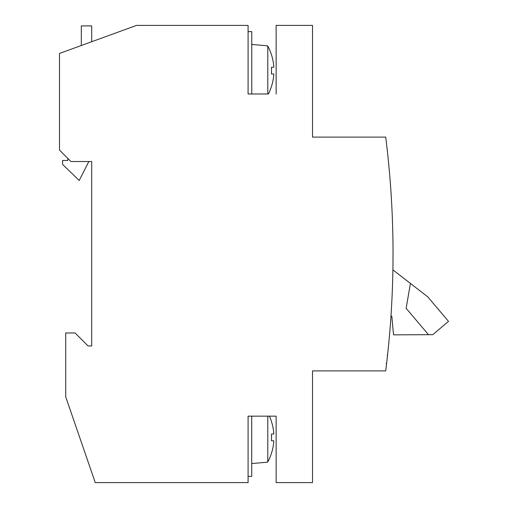 <?xml version="1.0" encoding="UTF-8"?>
<svg xmlns="http://www.w3.org/2000/svg" width="508" height="508" viewBox="0 0 508 508"><rect width="100%" height="100%" fill="white"/><g stroke="black" fill="none" stroke-linecap="round" stroke-linejoin="round"><path stroke-width="0.76" d="M91.7 161.519L91.7 345.961L88.062 345.961L91.7 345.961L91.7 161.519L70.917 161.519L59.487 150.089L59.487 53.454L136.569 25.4L248.082 25.4L248.082 93.98L268.395 93.98A51.943 51.886 -90 0 0 273.831 74.028L271.424 73.914A51.829 48.05 90 0 0 271.424 67.285A51.829 48.05 90 0 1 271.424 73.914M248.082 31.636L251.771 31.636L251.771 93.98L267.786 93.98L251.771 93.98L267.786 93.98L267.786 46.05L267.31 45.999L267.786 46.05A51.943 51.886 90 0 1 273.831 67.17L271.424 67.285M248.082 476.364L251.72 476.364L251.72 416.154L267.786 416.154L267.786 461.95L267.31 462.001L267.786 461.95A51.943 51.886 -90 0 0 273.831 440.83L271.424 440.715A51.829 48.05 90 0 0 271.424 434.086A51.829 48.05 90 0 1 271.424 440.715M271.424 434.086L273.831 433.972A51.943 51.886 90 0 0 269.411 416.154L276.136 416.154L276.136 482.6L312.509 482.6L312.509 370.897L385.699 370.897A935.184 935.184 0 0 0 385.699 137.103L312.509 137.103L312.509 25.4L276.136 25.4L276.136 93.98L276.136 52.419M388.645 344.551L388.728 343.643M387.56 355.238L387.426 356.4M387.16 355.168L387.553 355.219L387.064 359.499M387.064 359.537L386.905 360.902M386.728 362.426L386.671 362.953M388.315 347.713L388.087 350.095M388.049 350.457L388.785 343.052M388.118 349.802L388.042 350.545M388.76 343.395L388.804 342.849M88.856 161.519L79.204 180.461L62.605 164.433L62.605 160.471L67.799 160.471L67.799 158.401M91.7 41.732L91.7 25.908L81.312 25.908L81.312 45.51M267.31 45.999L267.786 46.05M448.513 321.361L432.797 334.67L428.485 334.689L406.14 308.312L410.413 283.42L427.711 296.805L448.513 321.361M428.485 334.689L393.529 334.855L391.808 316.186L390.97 316.186M392.9 269.869L410.413 283.42M267.786 461.95L267.31 462.001M88.062 345.961L75.076 332.969L65.722 332.969L65.722 396.875L95.244 482.6L248.082 482.6L248.082 416.154L276.136 416.154L276.136 455.581M386.118 363.449L386.601 363.506M267.31 45.803L251.771 44.444M267.31 462.197L251.72 463.556"/></g></svg>
